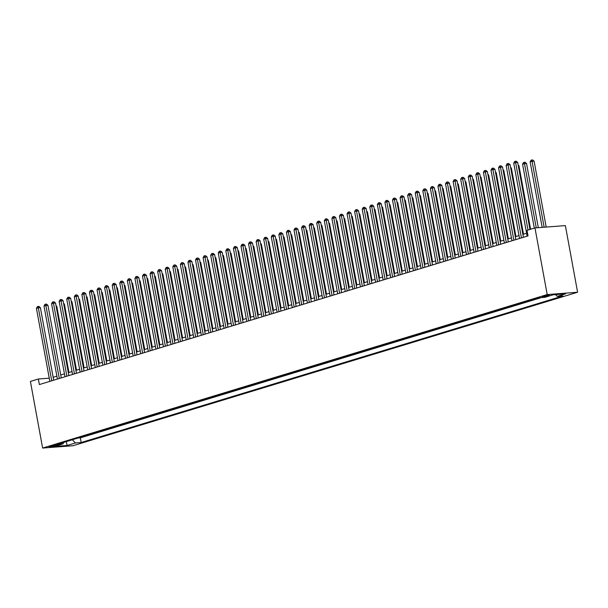 <?xml version="1.0" encoding="UTF-8"?>
<svg xmlns="http://www.w3.org/2000/svg" width="608" height="608" viewBox="0 0 608 608"><rect width="100%" height="100%" fill="white"/><g stroke="black" fill="none" stroke-linecap="round" stroke-linejoin="round"><path stroke-width="0.91" d="M543.195 296.256A3.633 0.395 169.6 0 0 542.245 296.712A3.633 0.395 169.6 0 0 544.555 296.658A3.633 0.395 169.6 0 0 548.454 295.853A3.633 0.395 169.6 0 0 549.396 295.397A3.633 0.395 169.6 0 0 547.086 295.442A3.633 0.395 169.6 0 0 543.195 296.256M547.2 294.568L534.972 227.932L565.372 225.598L577.6 292.235L73.028 445.725L42.628 448.058L547.2 294.568L577.6 292.235M49.24 378.168L38.357 379.004L39.376 384.552L528.033 235.904L527.014 230.348L534.972 227.932M55.092 445.915L56.757 445.406A3.519 0.388 169.6 0 0 57.669 444.965A3.519 0.388 169.6 0 0 55.434 445.01A3.519 0.388 169.6 0 0 51.665 445.801L49.993 446.31A3.519 0.388 169.6 0 0 49.081 446.743A3.519 0.388 169.6 0 0 51.315 446.698A3.519 0.388 169.6 0 0 55.092 445.915L54.94 445.086M72.306 439.759L75.438 442.958L81.191 442.518L563.031 295.936L557.278 296.377L565.615 293.846L553.128 294.804L544.791 297.335L539.038 297.776L57.198 444.357L62.951 443.916L63.772 442.358M75.438 442.958L67.108 445.497L54.614 446.454L62.951 443.916M77.991 438.034L80.332 437.851L541.378 297.601M38.357 379.004L30.4 381.421L42.628 448.058M526.596 233.282L522.88 234.407M519.019 235.585L515.31 236.71M511.442 237.888L507.733 239.02M503.865 240.19L500.156 241.323M496.288 242.501L492.579 243.626M488.71 244.804L485.002 245.928M481.133 247.106L477.424 248.239M473.564 249.409L469.855 250.542M465.986 251.72L462.278 252.844M458.409 254.022L454.7 255.147M450.832 256.325L447.123 257.458M443.255 258.628L439.546 259.76M435.678 260.938L431.969 262.063M428.1 263.241L424.392 264.366M420.531 265.544L416.822 266.676M412.954 267.847L409.245 268.979M405.376 270.157L401.668 271.282M397.799 272.46L394.09 273.585M390.222 274.763L386.513 275.895M382.645 277.066L378.936 278.198M375.068 279.376L371.359 280.501M367.498 281.679L363.789 282.804M359.921 283.982L356.212 285.114M352.344 286.284L348.635 287.417M344.766 288.595L341.058 289.72M337.189 290.898L333.48 292.022M329.612 293.2L325.903 294.333M322.035 295.503L318.326 296.636M314.465 297.814L310.756 298.938M306.888 300.116L303.179 301.241M299.311 302.419L295.602 303.552M291.734 304.722L288.025 305.854M284.156 307.032L280.448 308.157M276.579 309.335L272.87 310.46M269.002 311.638L265.293 312.77M261.432 313.941L257.724 315.073M253.855 316.251L250.146 317.376M246.278 318.554L242.569 319.679M238.701 320.857L234.992 321.989M231.124 323.16L227.415 324.292M223.546 325.47L219.838 326.595M215.969 327.773L212.26 328.898M208.4 330.076L204.691 331.208M200.822 332.378L197.114 333.511M193.245 334.689L189.536 335.814M185.668 336.992L181.959 338.116M178.091 339.294L174.382 340.427M170.514 341.597L166.805 342.73M162.944 343.908L159.228 345.032M155.367 346.21L151.658 347.335M147.79 348.513L144.081 349.646M140.212 350.816L136.504 351.948M132.635 353.126L128.926 354.251M125.058 355.429L121.349 356.554M117.481 357.732L113.772 358.864M109.911 360.035L106.195 361.167M102.334 362.345L98.625 363.47M94.757 364.648L91.048 365.773M87.18 366.951L83.471 368.083M79.602 369.254L75.894 370.386M72.025 371.564L68.316 372.689M64.448 373.867L60.739 374.992M56.878 376.17L53.162 377.302M80.332 437.851L81.191 442.518M557.278 296.377L555.552 294.614M66.287 441.59L67.108 445.497M53.694 380.198L40.379 307.618L38.327 307.777L51.726 380.798M36.427 308.355L37.346 306.69L38.106 306.462L38.327 307.777L36.427 308.355L49.833 381.376M38.106 306.462L38.927 306.394L40.379 307.618M68.947 372.499L56.81 306.356L56.156 306.409M56.02 305.695L56.81 306.356M61.271 377.895L47.956 305.315L45.896 305.474L59.303 378.495M44.004 306.052L44.924 304.388L45.684 304.152L45.896 305.474L44.004 306.052L57.41 379.065M45.684 304.152L46.504 304.091L47.956 305.315M68.848 375.584L55.533 303.012L53.474 303.172L66.88 376.185M51.581 303.742L52.501 302.077L53.261 301.849L53.474 303.172L51.581 303.742L64.98 376.762M53.261 301.849L54.082 301.788L55.533 303.012M76.426 373.282L63.103 300.709L61.051 300.861L74.45 373.882M59.158 301.439L60.078 299.774L60.838 299.546L61.051 300.861L59.158 301.439L72.557 374.46M60.838 299.546L61.659 299.486L63.103 300.709M84.003 370.979L70.68 298.399L68.628 298.558L82.027 371.579M66.736 299.136L67.655 297.472L68.408 297.244L68.628 298.558L66.736 299.136L80.134 372.157M68.408 297.244L69.228 297.175L70.68 298.399M76.524 370.196L64.387 304.053L63.726 304.106M63.597 303.392L64.387 304.053M84.102 367.886L71.964 301.75L71.303 301.804M71.174 301.082L71.964 301.75M91.679 365.583L79.542 299.448L78.88 299.493M78.751 298.779L79.542 299.448M99.256 363.28L87.111 297.137L86.458 297.19M86.328 296.476L87.111 297.137M91.58 368.676L78.257 296.096L76.205 296.256L89.604 369.276M74.313 296.833L75.232 295.169L75.985 294.933L76.205 296.256L74.313 296.833L87.712 369.846M75.985 294.933L76.806 294.872L78.257 296.096M106.833 360.977L94.688 294.834L94.035 294.888M93.906 294.173L94.688 294.834M99.157 366.366L85.834 293.793L83.782 293.953L97.181 366.966M81.882 294.523L82.802 292.858L83.562 292.63L83.782 293.953L81.882 294.523L95.289 367.544M83.562 292.63L84.383 292.57L85.834 293.793M114.403 358.667L102.266 292.532L101.612 292.585M101.475 291.863L102.266 292.532M106.727 364.063L93.412 291.49L91.352 291.642L104.758 364.663M89.46 292.22L90.379 290.556L91.139 290.328L91.352 291.642L89.46 292.22L102.866 365.241M91.139 290.328L91.96 290.267L93.412 291.49M121.98 356.364L109.843 290.229L109.189 290.274M109.052 289.56L109.843 290.229M114.304 361.76L100.989 289.18L98.929 289.34L112.336 362.36M97.037 289.917L97.956 288.253L98.716 288.025L98.929 289.34L97.037 289.917L110.443 362.938M98.716 288.025L99.537 287.956L100.989 289.18M129.557 354.061L117.42 287.918L116.759 287.972M116.63 287.257L117.42 287.918M121.881 359.457L108.558 286.877L106.506 287.037L119.913 360.058M104.614 287.614L105.534 285.95L106.294 285.714L106.506 287.037L104.614 287.614L118.013 360.628M106.294 285.714L107.114 285.654L108.558 286.877M129.458 357.147L116.136 284.574L114.084 284.734L127.482 357.747M112.191 285.304L113.111 283.64L113.871 283.412L114.084 284.734L112.191 285.304L125.59 358.325M113.871 283.412L114.692 283.351L116.136 284.574M137.036 354.844L123.713 282.272L121.661 282.424L135.06 355.444M119.768 283.001L120.688 281.337L121.44 281.109L121.661 282.424L119.768 283.001L133.167 356.022M121.44 281.109L122.261 281.048L123.713 282.272M144.613 352.541L131.29 279.961L129.238 280.121L142.637 353.142M127.346 280.698L128.265 279.034L129.018 278.806L129.238 280.121L127.346 280.698L140.744 353.719M129.018 278.806L129.838 278.738L131.29 279.961M152.19 350.238L138.867 277.658L136.815 277.818L150.214 350.839M134.915 278.396L135.835 276.731L136.595 276.496L136.815 277.818L134.915 278.396L148.322 351.409M136.595 276.496L137.416 276.435L138.867 277.658M159.76 347.928L146.444 275.356L144.385 275.515L157.791 348.528M142.492 276.085L143.412 274.421L144.172 274.193L144.385 275.515L142.492 276.085L155.899 349.106M144.172 274.193L144.993 274.132L146.444 275.356M167.337 345.625L154.022 273.053L151.962 273.205L165.368 346.226M150.07 273.782L150.989 272.118L151.749 271.89L151.962 273.205L150.07 273.782L163.468 346.803M151.749 271.89L152.57 271.829L154.022 273.053M174.914 343.322L161.591 270.742L159.539 270.902L172.946 343.923M157.647 271.48L158.566 269.815L159.326 269.587L159.539 270.902L157.647 271.48L171.046 344.5M159.326 269.587L160.147 269.519L161.591 270.742M182.491 341.02L169.168 268.44L167.116 268.599L180.515 341.62M165.224 269.177L166.144 267.512L166.896 267.277L167.116 268.599L165.224 269.177L178.623 342.19M166.896 267.277L167.724 267.216L169.168 268.44M190.068 338.709L176.746 266.137L174.694 266.296L188.092 339.31M172.801 266.866L173.721 265.202L174.473 264.974L174.694 266.296L172.801 266.866L186.2 339.887M174.473 264.974L175.294 264.913L176.746 266.137M197.646 336.406L184.323 263.834L182.271 263.986L195.67 337.007M180.378 264.564L181.298 262.899L182.05 262.671L182.271 263.986L180.378 264.564L193.777 337.584M182.05 262.671L182.871 262.61L184.323 263.834M205.223 334.104L191.9 261.524L189.848 261.683L203.247 334.704M187.948 262.261L188.868 260.596L189.628 260.368L189.848 261.683L187.948 262.261L201.354 335.282M189.628 260.368L190.448 260.3L191.9 261.524M137.134 351.758L124.997 285.616L124.336 285.669M124.207 284.954L124.997 285.616M144.712 349.448L132.574 283.313L131.913 283.366M131.784 282.644L132.574 283.313M152.289 347.145L140.144 281.01L139.49 281.056M139.361 280.341L140.144 281.01M159.866 344.842L147.721 278.7L147.068 278.753M146.938 278.038L147.721 278.7M167.436 342.54L155.298 276.397L154.645 276.45M154.508 275.736L155.298 276.397M175.013 340.229L162.876 274.094L162.222 274.147M162.085 273.425L162.876 274.094M182.59 337.926L170.453 271.791L169.792 271.837M169.662 271.122L170.453 271.791M190.167 335.624L178.03 269.481L177.369 269.534M177.24 268.82L178.03 269.481M197.744 333.321L185.607 267.178L184.946 267.231M184.817 266.517L185.607 267.178M205.322 331.01L193.177 264.875L192.523 264.928M192.394 264.206L193.177 264.875M212.891 328.708L200.754 262.572L200.1 262.618M199.971 261.904L200.754 262.572M220.468 326.405L208.331 260.262L207.678 260.315M207.541 259.601L208.331 260.262M212.792 331.801L199.477 259.221L197.418 259.38L210.824 332.401M195.525 259.958L196.445 258.294L197.205 258.058L197.418 259.38L195.525 259.958L208.932 332.971M197.205 258.058L198.026 257.997L199.477 259.221M220.37 329.49L207.054 256.918L204.995 257.078L218.401 330.091M203.102 257.648L204.022 255.983L204.782 255.755L204.995 257.078L203.102 257.648L216.501 330.668M204.782 255.755L205.603 255.694L207.054 256.918M227.947 327.188L214.624 254.615L212.572 254.767L225.978 327.788M210.68 255.345L211.599 253.68L212.359 253.452L212.572 254.767L210.68 255.345L224.078 328.366M212.359 253.452L213.18 253.392L214.624 254.615M235.524 324.885L222.201 252.305L220.149 252.464L233.548 325.485M218.257 253.042L219.176 251.378L219.929 251.15L220.149 252.464L218.257 253.042L231.656 326.063M219.929 251.15L220.757 251.081L222.201 252.305M228.046 324.102L215.908 257.959L215.255 258.012M215.118 257.298L215.908 257.959M235.623 321.792L223.486 255.656L222.824 255.71M222.695 254.988L223.486 255.656M243.2 319.489L231.063 253.354L230.402 253.399M230.272 252.685L231.063 253.354M250.777 317.186L238.64 251.043L237.979 251.096M237.85 250.382L238.64 251.043M243.101 322.582L229.778 250.002L227.726 250.162L241.125 323.182M225.834 250.739L226.754 249.075L227.506 248.839L227.726 250.162L225.834 250.739L239.233 323.752M227.506 248.839L228.327 248.778L229.778 250.002M258.354 314.883L246.21 248.74L245.556 248.794M245.427 248.079L246.21 248.74M250.678 320.272L237.356 247.699L235.304 247.859L248.702 320.872M233.411 248.429L234.331 246.764L235.083 246.536L235.304 247.859L233.411 248.429L246.81 321.45M235.083 246.536L235.904 246.476L237.356 247.699M265.924 312.573L253.787 246.438L253.133 246.491M253.004 245.769L253.787 246.438M258.256 317.969L244.933 245.396L242.881 245.548L256.28 318.569M240.981 246.126L241.9 244.462L242.66 244.234L242.881 245.548L240.981 246.126L254.387 319.147M242.66 244.234L243.481 244.173L244.933 245.396M273.501 310.27L261.364 244.135L260.71 244.18M260.574 243.466L261.364 244.135M265.825 315.666L252.51 243.086L250.45 243.246L263.857 316.266M248.558 243.823L249.478 242.159L250.238 241.931L250.45 243.246L248.558 243.823L261.964 316.844M250.238 241.931L251.058 241.862L252.51 243.086M281.078 307.967L268.941 241.824L268.288 241.878M268.151 241.163L268.941 241.824M273.402 313.363L260.087 240.783L258.028 240.943L271.434 313.964M256.135 241.52L257.055 239.856L257.815 239.62L258.028 240.943L256.135 241.52L269.534 314.534M257.815 239.62L258.636 239.56L260.087 240.783M288.656 305.664L276.518 239.522L275.857 239.575M275.728 238.86L276.518 239.522M280.98 311.053L267.657 238.48L265.605 238.64L279.011 311.653M263.712 239.21L264.632 237.546L265.392 237.318L265.605 238.64L263.712 239.21L277.111 312.231M265.392 237.318L266.213 237.257L267.657 238.48M296.233 303.354L284.096 237.219L283.434 237.272M283.305 236.55L284.096 237.219M288.557 308.75L275.234 236.178L273.182 236.33L286.581 309.35M271.29 236.907L272.209 235.243L272.962 235.015L273.182 236.33L271.29 236.907L284.688 309.928M272.962 235.015L273.79 234.954L275.234 236.178M303.81 301.051L291.673 234.916L291.012 234.962M290.882 234.247L291.673 234.916M296.134 306.447L282.811 233.867L280.759 234.027L294.158 307.048M278.867 234.604L279.786 232.94L280.539 232.712L280.759 234.027L278.867 234.604L292.266 307.625M280.539 232.712L281.36 232.644L282.811 233.867M311.387 298.748L299.242 232.606L298.589 232.659M298.46 231.944L299.242 232.606M303.711 304.144L290.388 231.564L288.336 231.724L301.735 304.745M286.444 232.302L287.356 230.637L288.116 230.402L288.336 231.724L286.444 232.302L299.843 305.315M288.116 230.402L288.937 230.341L290.388 231.564M318.957 296.446L306.82 230.303L306.166 230.356M306.029 229.642L306.82 230.303M311.288 301.834L297.966 229.262L295.914 229.421L309.312 302.434M294.014 229.991L294.933 228.327L295.693 228.099L295.914 229.421L294.014 229.991L307.42 303.012M295.693 228.099L296.514 228.038L297.966 229.262M326.534 294.135L314.397 228L313.743 228.053M313.606 227.331L314.397 228M318.858 299.531L305.543 226.959L303.483 227.111L316.89 300.132M301.591 227.688L302.51 226.024L303.27 225.796L303.483 227.111L301.591 227.688L314.997 300.709M303.27 225.796L304.091 225.735L305.543 226.959M334.111 291.832L321.974 225.697L321.32 225.743M321.184 225.028L321.974 225.697M326.435 297.228L313.12 224.648L311.06 224.808L324.467 297.829M309.168 225.386L310.088 223.721L310.848 223.493L311.06 224.808L309.168 225.386L322.567 298.406M310.848 223.493L311.668 223.425L313.12 224.648M341.688 289.53L329.551 223.387L328.89 223.44M328.761 222.726L329.551 223.387M334.012 294.926L320.69 222.346L318.638 222.505L332.044 295.526M316.745 223.083L317.665 221.418L318.425 221.183L318.638 222.505L316.745 223.083L330.144 296.096M318.425 221.183L319.246 221.122L320.69 222.346M349.266 287.227L337.128 221.084L336.467 221.137M336.338 220.423L337.128 221.084M341.59 292.615L328.267 220.043L326.215 220.202L339.614 293.216M324.322 220.772L325.242 219.108L325.994 218.88L326.215 220.202L324.322 220.772L337.721 293.793M325.994 218.88L326.823 218.819L328.267 220.043M356.843 284.916L344.706 218.781L344.044 218.834M343.915 218.112L344.706 218.781M349.167 290.312L335.844 217.74L333.792 217.892L347.191 290.913M331.9 218.47L332.819 216.805L333.572 216.577L333.792 217.892L331.9 218.47L345.298 291.49M333.572 216.577L334.392 216.516L335.844 217.74M364.42 282.614L352.275 216.478L351.622 216.524M351.492 215.81L352.275 216.478M356.744 288.01L343.421 215.43L341.369 215.589L354.768 288.61M339.469 216.167L340.389 214.502L341.149 214.274L341.369 215.589L339.469 216.167L352.876 289.188M341.149 214.274L341.97 214.206L343.421 215.43M371.99 280.311L359.852 214.168L359.199 214.221M359.062 213.507L359.852 214.168M364.321 285.707L350.998 213.127L348.946 213.286L362.345 286.307M347.046 213.864L347.966 212.2L348.726 211.964L348.946 213.286L347.046 213.864L360.453 286.877M348.726 211.964L349.547 211.903L350.998 213.127M379.567 278.008L367.43 211.865L366.776 211.918M366.639 211.204L367.43 211.865M371.891 283.396L358.576 210.824L356.516 210.984L369.922 283.997M354.624 211.554L355.543 209.889L356.303 209.661L356.516 210.984L354.624 211.554L368.03 284.574M356.303 209.661L357.124 209.6L358.576 210.824M387.144 275.698L375.007 209.562L374.346 209.616M374.216 208.894L375.007 209.562M379.468 281.094L366.153 208.521L364.093 208.673L377.5 281.694M362.201 209.251L363.12 207.586L363.88 207.358L364.093 208.673L362.201 209.251L375.6 282.272M363.88 207.358L364.701 207.298L366.153 208.521M394.721 273.395L382.584 207.26L381.923 207.305M381.794 206.591L382.584 207.26M387.045 278.791L373.722 206.211L371.67 206.37L385.069 279.391M369.778 206.948L370.698 205.284L371.458 205.056L371.67 206.37L369.778 206.948L383.177 279.969M371.458 205.056L372.278 204.987L373.722 206.211M402.298 271.092L390.161 204.949L389.5 205.002M389.371 204.288L390.161 204.949M394.622 276.488L381.3 203.908L379.248 204.068L392.646 277.088M377.355 204.645L378.275 202.981L379.027 202.745L379.248 204.068L377.355 204.645L390.754 277.658M379.027 202.745L379.856 202.684L381.3 203.908M409.876 268.789L397.738 202.646L397.077 202.7M396.948 201.985L397.738 202.646M402.2 274.178L388.877 201.605L386.825 201.765L400.224 274.778M384.932 202.335L385.852 200.67L386.604 200.442L386.825 201.765L384.932 202.335L398.331 275.356M386.604 200.442L387.425 200.382L388.877 201.605M417.453 266.479L405.308 200.344L404.654 200.397M404.525 199.675L405.308 200.344M409.777 271.875L396.454 199.302L394.402 199.454L407.801 272.475M392.502 200.032L393.422 198.368L394.182 198.14L394.402 199.454L392.502 200.032L405.908 273.053M394.182 198.14L395.002 198.079L396.454 199.302M425.022 264.176L412.885 198.041L412.232 198.086M412.095 197.372L412.885 198.041M417.346 269.572L404.031 196.992L401.979 197.152L415.378 270.172M400.079 197.729L400.999 196.065L401.759 195.837L401.979 197.152L400.079 197.729L413.486 270.75M401.759 195.837L402.58 195.768L404.031 196.992M432.6 261.873L420.462 195.73L419.809 195.784M419.672 195.069L420.462 195.73M424.924 267.269L411.608 194.689L409.549 194.849L422.955 267.87M407.656 195.426L408.576 193.762L409.336 193.526L409.549 194.849L407.656 195.426L421.063 268.44M409.336 193.526L410.157 193.466L411.608 194.689M440.177 259.57L428.04 193.428L427.378 193.481M427.249 192.766L428.04 193.428M432.501 264.959L419.186 192.386L417.126 192.546L430.532 265.559M415.234 193.116L416.153 191.452L416.913 191.224L417.126 192.546L415.234 193.116L428.632 266.137M416.913 191.224L417.734 191.163L419.186 192.386M447.754 257.26L435.617 191.125L434.956 191.178M434.826 190.456L435.617 191.125M440.078 262.656L426.755 190.084L424.703 190.236L438.102 263.256M422.811 190.813L423.73 189.149L424.49 188.921L424.703 190.236L422.811 190.813L436.21 263.834M424.49 188.921L425.311 188.86L426.755 190.084M455.331 254.957L443.194 188.822L442.533 188.868M442.404 188.153L443.194 188.822M447.655 260.353L434.332 187.773L432.28 187.933L445.679 260.954M430.388 188.51L431.308 186.846L432.06 186.618L432.28 187.933L430.388 188.51L443.787 261.531M432.06 186.618L432.888 186.55L434.332 187.773M462.908 252.654L450.771 186.512L450.11 186.565M449.981 185.85L450.771 186.512M455.232 258.05L441.91 185.47L439.858 185.63L453.256 258.651M437.965 186.208L438.885 184.543L439.637 184.308L439.858 185.63L437.965 186.208L451.364 259.221M439.637 184.308L440.458 184.247L441.91 185.47M470.486 250.352L458.341 184.209L457.687 184.262M457.558 183.548L458.341 184.209M462.81 255.74L449.487 183.168L447.435 183.327L460.834 256.34M445.535 183.897L446.454 182.233L447.214 182.005L447.435 183.327L445.535 183.897L458.941 256.918M447.214 182.005L448.035 181.944L449.487 183.168M478.055 248.041L465.918 181.906L465.264 181.959M465.128 181.237L465.918 181.906M470.379 253.437L457.064 180.865L455.012 181.017L468.411 254.038M453.112 181.594L454.032 179.93L454.792 179.702L455.012 181.017L453.112 181.594L466.518 254.615M454.792 179.702L455.612 179.641L457.064 180.865M485.632 245.738L473.495 179.603L472.842 179.649M472.705 178.934L473.495 179.603M477.956 251.134L464.641 178.554L462.582 178.714L475.988 251.735M460.689 179.292L461.609 177.627L462.369 177.399L462.582 178.714L460.689 179.292L474.096 252.312M462.369 177.399L463.19 177.331L464.641 178.554M493.21 243.436L481.072 177.293L480.411 177.346M480.282 176.632L481.072 177.293M485.534 248.832L472.218 176.252L470.159 176.411L483.565 249.432M468.266 176.989L469.186 175.324L469.946 175.089L470.159 176.411L468.266 176.989L481.665 250.002M469.946 175.089L470.767 175.028L472.218 176.252M500.787 241.133L488.65 174.99L487.988 175.043M487.859 174.329L488.65 174.99M493.111 246.521L479.788 173.949L477.736 174.108L491.135 247.122M475.844 174.678L476.763 173.014L477.523 172.786L477.736 174.108L475.844 174.678L489.242 247.699M477.523 172.786L478.344 172.725L479.788 173.949M508.364 238.822L496.227 172.687L495.566 172.74M495.436 172.018L496.227 172.687M500.688 244.218L487.365 171.646L485.313 171.798L498.712 244.819M483.421 172.376L484.34 170.711L485.093 170.483L485.313 171.798L483.421 172.376L496.82 245.396M485.093 170.483L485.921 170.422L487.365 171.646M515.941 236.52L503.796 170.384L503.143 170.43M503.014 169.716L503.796 170.384M508.265 241.916L494.942 169.336L492.89 169.495L506.289 242.516M490.998 170.073L491.918 168.408L492.67 168.18L492.89 169.495L490.998 170.073L504.397 243.094M492.67 168.18L493.491 168.112L494.942 169.336M523.518 234.217L511.374 168.074L510.72 168.127M510.591 167.413L511.374 168.074M515.842 239.613L502.52 167.033L500.468 167.192L513.866 240.213M498.568 167.77L499.487 166.106L500.247 165.87L500.468 167.192L498.568 167.77L511.974 240.783M500.247 165.87L501.068 165.809L502.52 167.033M530.602 229.254L518.951 165.771L518.297 165.824M518.16 165.11L518.951 165.771M523.412 237.302L510.097 164.73L508.045 164.89L521.444 237.903M506.145 165.46L507.064 163.795L507.824 163.567L508.045 164.89L506.145 165.46L519.551 238.48M507.824 163.567L508.645 163.506L510.097 164.73M538.316 227.673L526.528 163.468L524.476 163.628L522.584 164.206L534.31 228.129M536.256 227.833L524.256 162.306L525.076 162.245L526.528 163.468M522.584 164.206L523.503 162.541L524.256 162.306M529.971 229.444L517.674 162.427L515.614 162.579L528.002 230.044M513.722 163.157L514.642 161.492L515.402 161.264L515.614 162.579L513.722 163.157L527.128 236.178M515.402 161.264L516.222 161.204L517.674 162.427M546.197 227.065L534.105 161.166L532.053 161.318L530.153 161.895L542.176 227.377M544.145 227.225L531.833 160.003L532.654 159.942L534.105 161.166M530.153 161.895L531.073 160.231L531.833 160.003M56.658 444.881L56.757 445.406"/></g></svg>
